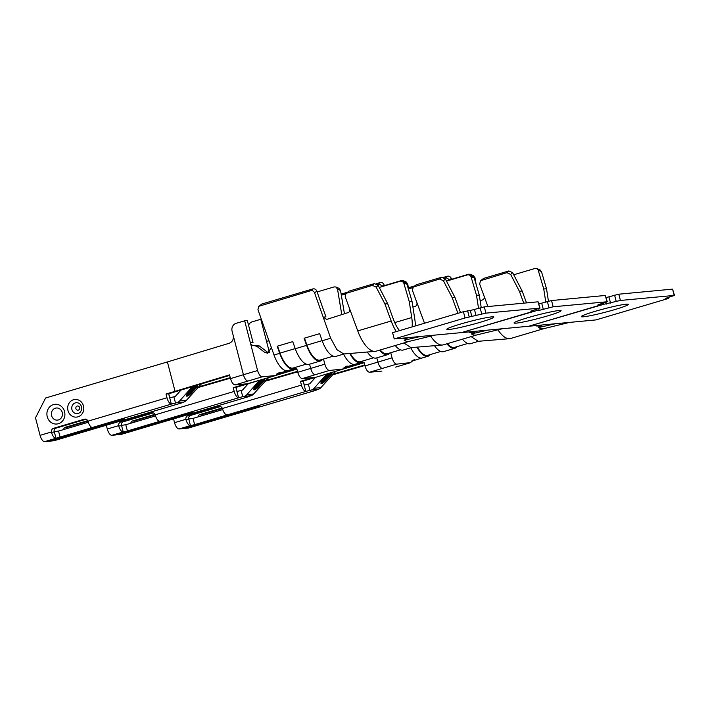 <?xml version="1.0" encoding="UTF-8"?>
<svg xmlns="http://www.w3.org/2000/svg" width="710" height="710" viewBox="0 0 710 710"><rect width="100%" height="100%" fill="white"/><g stroke="black" fill="none" stroke-linecap="round" stroke-linejoin="round"><path stroke-width="1.06" d="M154.922 414.32L132.832 420.861A3.239 2.946 -95.4 0 0 130.764 423.249M245.9 386.364L245.429 386.897M155.499 415.927L125.776 424.731L121.33 425.396A3.239 2.946 84.6 0 1 123.416 421.749L153.28 412.9M248.234 383.755L242.492 390.118L237.14 391.467L235.924 387.42L270.12 377.143M259.594 380.329L246.867 394.618A6.807 6.186 84.6 0 1 244.125 396.375L238.578 397.733A6.807 2.796 -106.5 0 1 234.211 391.432L233.235 387.678L242.296 384.989L242.11 384.261M248.748 396.384A6.807 2.796 -106.5 0 1 248.109 396.828A6.807 2.796 -106.5 0 1 248.056 396.837L250.905 395.736A6.807 6.186 -95.4 0 0 253.648 393.979L268.628 377.596M125.776 424.731L127.409 430.979L238.764 397.724M127.409 430.979L123.167 431.955A6.807 2.796 -106.5 0 1 118.712 425.964L118.641 425.645A3.239 2.946 84.6 0 1 120.727 421.997L123.416 421.749M121.41 434.316A6.807 2.796 73.5 0 1 121.197 434.405A6.807 2.796 73.5 0 1 120.975 434.449L117.008 434.822L192.312 412.501L115.801 434.937L111.834 435.31L123.167 431.955M120.975 434.449L247.914 396.863M132.309 431.094A6.807 2.796 73.5 0 0 132.53 431.05A6.807 2.796 73.5 0 0 133.223 430.544M152.641 412.758L151.612 412.856A3.239 2.946 84.6 0 1 155.162 414.835L155.259 415.146A6.807 2.796 73.5 0 0 159.706 421.128M111.834 435.31A6.807 2.796 73.5 0 1 107.299 429.009L106.314 425.237M297.49 371.339L265.602 380.595M264.972 381.314L297.623 371.827M155.144 414.791L135.521 420.604A3.239 2.946 -95.4 0 0 133.631 422.406M151.612 412.856L120.727 421.997M343.161 368.969L329.369 370.487L302.274 378.59C300.472 378.297 298.954 376.193 297.738 372.288L296.762 368.534L276.935 374.525M245.9 383.906L242.296 384.989M315.204 374.685A6.807 2.796 -106.5 0 1 310.669 368.383L309.569 364.186M275.728 375.448L296.895 369.058M342.761 369.2L328.384 373.442A6.807 2.796 -106.5 0 0 328.588 373.398A6.807 2.796 -106.5 0 0 328.81 373.309M302.274 378.59L314.681 377.418M323.494 359.047L324.834 364.186L297.738 372.288M329.369 370.487C327.567 370.176 326.05 368.082 324.834 364.186M347.11 365.961L344.013 367.638L355.062 364.283A21.664 8.893 -106.5 0 1 347.004 359.677A21.664 8.893 -106.5 0 1 343.56 354.121M384.438 285.908L384.039 284.763C383.214 282.97 381.909 282.243 380.125 282.562L377.534 284.488M345.459 293.984L341.332 295.209M381.873 286.671L381.838 286.574C381.013 284.781 379.708 284.053 377.924 284.373M430.508 335.874A29.19 11.981 73.5 0 0 442.33 345.033A29.19 11.981 73.5 0 0 443.333 344.847L476.765 334.942A29.19 11.981 -106.5 0 1 476.729 334.951A29.19 11.981 -106.5 0 1 471.36 333.904L487.77 330.114L528.702 326.254L603.695 304.315L603.367 303.055M460.506 312.569L454.924 297.375L445.41 279.03L441.647 277.264L439.659 279.021L413.22 287.062L412.43 290.417L424.5 323.236M416.814 302.327C417.338 304.244 416.877 305.548 415.439 306.232L412.909 307.048M442.33 345.033L410.983 347.643L403.875 342.957M439.659 279.021L443.422 280.787L452.155 297.632L457.923 313.332M481.211 307.545L479.277 295.076L474.209 277.876L472.656 276.119L469.443 274.859L470.996 276.625L476.508 295.333L478.531 308.317M469.443 274.859L467.775 274.805L446.492 281.107M441.647 277.264L416.353 284.754L413.22 287.062M400.431 349.835L387.376 353.704A20.697 8.493 -106.5 0 1 380.205 349.968M379.655 350.128A21.664 8.893 73.5 0 0 387.651 354.636A21.664 8.893 73.5 0 0 389.905 352.95M395.239 345.513A21.664 8.893 73.5 0 0 403.236 350.021L411.365 347.607M408.862 290.63L407.771 284.124L406.182 281.976M367.256 352.027A21.664 8.893 73.5 0 0 376.318 357.991L387.651 354.636M349.773 353.482A21.664 8.893 73.5 0 0 360.742 362.606A21.664 8.893 73.5 0 0 362.987 360.92M380.125 282.562L376.309 283.698M347.367 292.263L341.146 294.109M404.558 282.118L403.165 280.654L401.407 280.556L384.341 285.615M233.235 387.678L235.924 387.42M373.522 357.805L360.467 361.674A20.697 8.493 -106.5 0 1 350.252 353.438M253.958 388.716A3.843 1.029 137.2 0 0 257.295 386.595L263.144 380.054L264.102 380.649L258.147 387.314A4.491 1.207 -42.8 0 1 254.224 389.861A4.491 1.207 -42.8 0 1 254.544 387.651L254.437 387.11M260.286 380.569L254.544 387.651M263.73 379.078A3.843 1.029 137.2 0 1 263.144 380.054L262.389 379.69A3.195 0.861 137.2 0 0 262.567 379.424M258.147 387.314L256.665 386.089L262.389 379.69M474.067 331.401L474.369 332.555L471.36 333.904M474.369 332.555L469.195 332.298A29.19 11.981 -106.5 0 1 468.751 331.907M476.508 295.333L479.277 295.076M452.155 297.632L454.924 297.375M476.729 334.942L502.387 328.73M409.759 341.208A29.19 11.981 -106.5 0 1 409.528 341.288A29.19 11.981 -106.5 0 1 409.492 341.297L435.15 335.076L488.054 330.114M527.486 317.796A24.3 1.784 -14.6 0 1 561.086 310.714A24.3 1.784 -14.6 0 1 538.02 318.559A24.3 1.784 -14.6 0 1 514.058 322.97A24.3 1.784 -14.6 0 1 527.486 317.796M544.233 328.526A29.19 11.981 -106.5 0 1 544.002 328.606A29.19 11.981 -106.5 0 1 543.966 328.615L569.624 322.393L528.702 326.254L599.524 305.282L601.308 304.59L598.015 304.803L607.263 301.741L553.17 306.791L539.147 310.403L536.458 310.661L536.13 309.4M471.91 316.74L470.286 310.492L463.417 311.708L392.594 332.679L394.227 338.936L465.05 317.965L485.933 313.137L540.026 308.087L530.778 311.14L534.071 310.936L532.287 311.619L461.464 332.591L536.458 310.661M553.17 306.791L551.546 300.543L605.328 295.466L607.263 301.741M538.934 303.898L551.546 300.543M87.685 420.657L65.595 427.198A3.239 2.946 -95.4 0 0 63.527 429.594M178.663 392.71L178.192 393.233M88.262 422.264L58.539 431.068L54.093 431.733A3.239 2.946 84.6 0 1 56.179 428.086L86.043 419.246M180.997 390.101L175.255 396.464L169.903 397.804L168.687 393.766L229.658 375.395M192.357 386.666L179.63 400.955A6.807 6.186 84.6 0 1 176.888 402.712L171.341 404.07A6.807 2.796 -106.5 0 1 166.974 397.769L165.998 394.014L175.059 391.334L167.409 361.94L45.591 398.008L35.5 417.835L40.062 435.345A6.807 2.796 73.5 0 0 44.597 441.647L171.527 404.061M181.512 402.73A6.807 2.796 -106.5 0 1 180.873 403.165A6.807 2.796 -106.5 0 1 180.819 403.182L183.668 402.073A6.807 6.186 -95.4 0 0 186.41 400.316L201.391 383.941M54.173 440.661A6.807 2.796 73.5 0 1 53.96 440.741A6.807 2.796 73.5 0 1 53.738 440.786L49.771 441.158L124.774 418.82L48.564 441.274L44.597 441.647M53.738 440.786L180.677 403.2M65.071 437.431A6.807 2.796 73.5 0 0 65.293 437.387A6.807 2.796 73.5 0 0 65.986 436.881M85.404 419.095L84.375 419.193A3.239 2.946 84.6 0 1 87.925 421.172L88.022 421.483A6.807 2.796 73.5 0 0 92.469 427.473M230.253 377.676L198.365 386.941M197.735 387.651L230.386 378.164M87.907 421.136L68.284 426.941A3.239 2.946 -95.4 0 0 66.394 428.742M55.93 438.292A6.807 2.796 -106.5 0 1 51.475 432.301L51.404 431.991A3.239 2.946 84.6 0 1 53.49 428.343L56.179 428.086M84.375 419.193L53.49 428.343M278.267 373.487L275.524 375.537L262.132 376.832L235.037 384.927C233.235 384.634 231.717 382.53 230.502 378.625L229.525 374.88L175.059 391.334M230.502 378.625L243.432 374.72L232.108 331.259A6.479 5.893 -95.4 0 1 236.146 323.325L244.648 320.813L257.597 370.531L243.432 374.72A6.807 2.796 -106.5 0 0 247.967 381.022M167.409 361.94L229.294 343.241C232.534 341.856 233.821 339.22 233.164 335.324M248.553 325.251A6.479 5.893 -95.4 0 1 252.281 321.808L260.783 319.287L269.489 352.719M271.327 347.43L267.794 353.234L264.697 352.373L256.754 346.258L259.434 346.01L257.127 345.264M259.434 346.01L267.395 352.124L264.697 352.373M261.573 379.655A6.807 2.796 -106.5 0 1 261.369 379.735L247.444 383.764L261.147 379.779A6.807 2.796 -106.5 0 0 261.351 379.743M235.037 384.927L247.444 383.764M256.754 346.258L253.985 345.584M257.135 345.264L254.224 345.548C252.378 345.681 251.083 344.732 250.346 342.699L253.035 342.442L247.337 320.556L244.648 320.813M262.132 376.832C260.33 376.522 258.813 374.418 257.597 370.531M322.18 340.756L319.66 333.647L304.075 338.262L306.596 345.362L295.262 348.725L292.742 341.616L277.166 346.231L279.687 353.332A21.664 8.893 73.5 0 0 293.505 368.943L287.834 370.62A21.664 8.893 -106.5 0 1 279.767 366.014A21.664 8.893 -106.5 0 1 274.894 357.308A21.664 8.893 -106.5 0 1 274.016 355.009L257.943 309.684L258.76 306.312L310.687 290.718C312.471 290.39 313.776 291.127 314.601 292.911L330.674 338.235L322.18 340.756A21.664 8.893 73.5 0 0 335.999 356.358L344.137 353.953M399.526 330.629A22.711 9.319 -106.5 0 1 393.411 319.296L387.687 303.711L378.181 285.376L374.41 283.609L372.422 285.358L345.983 293.399L345.193 296.753L357.751 330.904A29.19 11.981 73.5 0 0 375.093 351.37A29.19 11.981 73.5 0 0 376.096 351.184L409.528 341.288M349.577 308.664C350.101 310.581 349.639 311.885 348.202 312.569L326.36 319.536M326.822 319.447L323.201 317.157L325.952 316.9L316.802 291.1C315.977 289.316 314.672 288.579 312.888 288.908L261.892 304.004L258.751 306.321M375.093 351.37L343.746 353.979L336.939 349.675L330.674 338.235M372.422 285.358L376.185 287.124L384.918 303.969L391.174 321L357.751 330.904M415.394 325.925A29.19 11.981 -106.5 0 0 414.738 318.781L412.04 301.413L406.972 284.222L405.419 282.456L402.206 281.195L403.759 282.962L409.271 301.679L411.738 317.565A22.711 9.319 -106.5 0 1 412.111 326.902M402.206 281.204L400.538 281.142L379.255 287.443M374.41 283.609L349.116 291.1L345.983 293.408M333.194 356.171L320.139 360.041A20.697 8.493 -106.5 0 1 306.942 345.131L304.466 338.146M306.596 345.362A21.664 8.893 73.5 0 0 320.414 360.973A21.664 8.893 73.5 0 0 322.668 359.295M344.448 313.784L340.534 290.47L338.945 288.313L335.945 287M295.262 348.725A21.664 8.893 73.5 0 0 309.081 364.328L320.414 360.973M293.505 368.943A21.664 8.893 73.5 0 0 295.75 367.265M260.783 319.287L261.324 319.243M341.794 314.636L337.516 289.147L335.928 287L334.17 286.902L317.104 291.952M266.481 341.182L269.028 340.942M165.998 394.014L168.66 393.766L171.341 404.07M306.285 364.141L293.23 368.011A20.697 8.493 -106.5 0 1 280.024 353.101L277.548 346.116M186.721 395.053A3.843 1.029 137.2 0 0 190.058 392.932L195.907 386.391L196.865 386.994L190.91 393.651A4.491 1.207 -42.8 0 1 186.987 396.198A4.491 1.207 -42.8 0 1 187.307 393.997L187.2 393.446M193.049 386.914L187.307 393.997M196.493 385.415A3.843 1.029 137.2 0 1 195.907 386.391L195.152 386.027A3.195 0.861 137.2 0 0 195.33 385.77M190.91 393.651L189.428 392.435L195.152 386.027M409.492 341.297A29.19 11.981 -106.5 0 1 404.123 340.241L420.533 336.451L435.15 335.076M406.83 337.747L407.132 338.892L404.123 340.241M407.132 338.892L401.958 338.643A29.19 11.981 -106.5 0 1 401.514 338.244M396.242 331.597A29.19 11.981 -106.5 0 1 391.174 321M409.271 301.679L412.04 301.413M384.918 303.969L387.687 303.711M394.227 338.936L420.817 336.46M460.249 324.133A24.3 1.784 -14.6 0 1 493.849 317.059A24.3 1.784 -14.6 0 1 470.783 324.905A24.3 1.784 -14.6 0 1 446.821 329.307A24.3 1.784 -14.6 0 1 460.249 324.133M485.933 313.137L484.309 306.88L538.091 301.812L540.026 308.087M470.286 310.492L484.309 306.88M222.159 407.975L200.069 414.516A3.239 2.946 -95.4 0 0 198.001 416.912M313.137 380.027L312.666 380.551M222.736 409.59L193.013 418.385L188.567 419.051A3.239 2.946 84.6 0 1 190.653 415.403L220.517 406.564M315.471 377.418L309.729 383.782L304.377 385.131L303.161 381.084L337.356 370.806M326.831 373.984L314.104 388.272A6.807 6.186 84.6 0 1 311.362 390.038L305.815 391.396A6.807 2.796 -106.5 0 1 301.448 385.086L300.472 381.332L309.533 378.652L309.347 377.924M315.986 390.047A6.807 2.796 -106.5 0 1 315.346 390.482A6.807 2.796 -106.5 0 1 315.293 390.5L318.142 389.399A6.807 6.186 -95.4 0 0 320.885 387.633L335.865 371.259M193.013 418.385L194.646 424.642L306.001 391.379M194.646 424.642L190.404 425.609A6.807 2.796 -106.5 0 1 185.949 419.628L185.878 419.308A3.239 2.946 84.6 0 1 187.964 415.661L190.653 415.403M188.647 427.979A6.807 2.796 73.5 0 1 188.434 428.059A6.807 2.796 73.5 0 1 188.212 428.103L184.245 428.476L259.549 406.164L183.038 428.591L179.071 428.964L190.404 425.609M188.212 428.103L315.151 390.518M199.546 424.749A6.807 2.796 73.5 0 0 199.767 424.704A6.807 2.796 73.5 0 0 200.46 424.198M219.878 406.422L218.849 406.519A3.239 2.946 84.6 0 1 222.399 408.498L222.496 408.8A6.807 2.796 73.5 0 0 226.943 414.791M179.071 428.964A6.807 2.796 73.5 0 1 174.536 422.672L173.551 418.9M364.727 365.002L332.839 374.259M332.209 374.969L364.86 365.49M222.381 408.454L202.758 414.267A3.239 2.946 -95.4 0 0 200.868 416.06M218.849 406.519L187.964 415.661M410.398 362.624L396.606 364.15L369.511 372.253C367.709 371.951 366.191 369.857 364.976 365.952L363.999 362.198L344.173 368.188M313.137 377.569L309.533 378.652M382.442 368.339A6.807 2.796 -106.5 0 1 377.906 362.047L376.806 357.84M342.965 369.111L364.132 362.712M409.998 362.863L395.621 367.097A6.807 2.796 -106.5 0 0 395.825 367.061A6.807 2.796 -106.5 0 0 396.047 366.972M369.511 372.253L381.918 371.082M390.731 352.71L392.071 357.849L364.976 365.952M396.606 364.15C394.795 363.839 393.287 361.736 392.071 357.849M417.01 347.137A21.664 8.893 73.5 0 0 427.979 356.26L422.308 357.938A21.664 8.893 -106.5 0 1 414.241 353.34A21.664 8.893 -106.5 0 1 410.797 347.776M451.675 279.571L451.276 278.427C450.451 276.634 449.146 275.897 447.362 276.226L444.771 278.151M412.696 287.648L408.561 288.872M449.111 280.335L449.075 280.228C448.25 278.444 446.945 277.708 445.161 278.036M497.745 329.538A29.19 11.981 73.5 0 0 509.567 338.688A29.19 11.981 73.5 0 0 510.57 338.501L544.002 328.606M526.518 302.904L522.161 291.029L512.647 272.693L508.884 270.927L506.896 272.675L480.457 280.725L479.667 284.08L487.93 306.542M484.051 295.99C484.575 297.907 484.113 299.203 482.676 299.895L480.146 300.703M509.567 338.688L478.221 341.306L471.112 336.62M506.896 272.675L510.659 274.442L519.392 291.295L523.758 303.161M548.448 301.2L546.514 288.739L541.446 271.539L539.893 269.782M541.446 271.539L538.233 270.279L536.68 268.522L535.012 268.469L513.729 274.77M538.233 270.279L543.745 288.997L545.759 301.981M508.884 270.927L483.59 278.418L480.457 280.725M467.668 343.498L454.613 347.359A20.697 8.493 -106.5 0 1 447.442 343.631M446.892 343.791A21.664 8.893 73.5 0 0 454.888 348.291A21.664 8.893 73.5 0 0 457.142 346.613M462.476 339.176A21.664 8.893 73.5 0 0 470.473 343.684L478.602 341.27M476.099 284.293L475.008 277.787L473.419 275.631M434.493 345.681A21.664 8.893 73.5 0 0 443.555 351.645L454.888 348.291M427.979 356.26A21.664 8.893 73.5 0 0 430.224 354.583M447.362 276.226L443.546 277.353M414.604 285.926L408.383 287.772M471.795 275.782L470.402 274.317L468.644 274.22L451.578 279.27M300.472 381.332L303.161 381.084M440.759 351.468L427.704 355.328A20.697 8.493 -106.5 0 1 417.489 347.101M321.195 382.379A3.843 1.029 137.2 0 0 324.532 380.249L330.381 373.708L331.339 374.312L325.384 380.977A4.491 1.207 -42.8 0 1 321.461 383.515A4.491 1.207 -42.8 0 1 321.781 381.314L321.674 380.773M327.523 374.232L321.781 381.314M330.966 372.741A3.843 1.029 137.2 0 1 330.381 373.708L329.626 373.345A3.195 0.861 137.2 0 0 329.804 373.087M325.384 380.977L323.902 379.752L329.626 373.345M543.966 328.615A29.19 11.981 -106.5 0 1 538.597 327.558L555.291 323.778M541.304 325.065L541.606 326.209L538.597 327.558M541.606 326.209L536.432 325.961A29.19 11.981 -106.5 0 1 535.988 325.562M543.745 288.997L546.514 288.739M519.392 291.295L522.161 291.029M594.723 311.45A24.3 1.784 -14.6 0 1 628.323 304.377A24.3 1.784 -14.6 0 1 605.257 312.222A24.3 1.784 -14.6 0 1 581.295 316.624A24.3 1.784 -14.6 0 1 594.723 311.45M569.624 322.393L595.93 319.917L666.761 298.945L668.545 298.253L665.252 298.466L674.5 295.404L620.407 300.454L603.695 304.315M620.407 300.454L618.783 294.197L672.565 289.13L674.5 295.404M606.171 297.561L618.783 294.197M242.758 396.775L241.134 390.527M250.905 395.736L244.125 396.375M155.162 414.835L234.211 391.432M107.299 429.009L118.641 425.645M342.548 369.244L328.384 373.442M416.353 284.754L414.161 286.565M238.578 397.733L235.898 387.429M118.712 425.964L121.534 425.698M121.605 425.689L123.229 431.946M157.851 420.178L158.286 421.838M135.521 420.604L132.832 420.861M253.648 393.979L246.867 394.618M260.49 380.995A4.491 1.207 -42.8 0 1 262.23 379.53M264.954 378.705A4.491 1.207 -42.8 0 1 264.102 380.649M264.04 378.98A3.843 1.029 -42.8 0 1 263.357 380.285L257.508 386.817A3.843 1.029 -42.8 0 1 253.896 388.902M254.642 387.58A3.195 0.861 137.2 0 0 256.665 386.089M384.039 284.763L381.838 286.574M407.771 284.124L406.759 283.68M445.41 279.03L443.422 280.787M474.209 277.876L470.996 276.625M606.961 301.723L605.328 295.466M601.006 304.572L600.811 303.818M543.327 309.436L541.694 303.188M548.99 307.758L547.366 301.51M539.147 310.403L538.686 308.637M175.521 403.12L173.897 396.863M183.668 402.073L176.888 402.712M87.925 421.172L166.974 397.769M40.062 435.345L51.404 431.991M53.41 404.602A9.904 8.999 84.6 0 1 64.645 416.708A9.904 8.999 84.6 0 1 49.647 421.154A9.904 8.999 84.6 0 1 53.41 404.602M73.503 399.73A8.866 8.059 84.6 0 1 83.558 410.575A8.866 8.059 84.6 0 1 70.13 414.542A8.866 8.059 84.6 0 1 73.503 399.73M275.311 375.59L261.147 379.779M279.687 353.332L274.016 355.009M411.738 317.565L394.751 322.589M349.116 291.1L346.924 292.902M306.942 345.131L322.136 340.631M261.892 304.004L259.7 305.815M312.888 288.908L310.687 290.718M51.475 432.301L54.297 432.035M54.368 432.035L55.992 438.283M90.623 426.515L91.049 428.174M58.539 431.068L60.172 437.324M68.284 426.941L65.595 427.198M295.227 348.601L280.024 353.101M186.41 400.316L179.63 400.955M193.253 387.332A4.491 1.207 -42.8 0 1 194.993 385.867M197.717 385.042A4.491 1.207 -42.8 0 1 196.865 386.994M196.812 385.317A3.843 1.029 -42.8 0 1 196.12 386.622L190.271 393.162A3.843 1.029 -42.8 0 1 186.659 395.239M186.579 395.177L187.387 393.935A3.195 0.861 137.2 0 0 189.428 392.435M316.802 291.1L314.601 292.911M340.534 290.47L337.516 289.147M378.181 285.376L376.185 287.124M406.972 284.222L403.759 282.962M539.724 308.06L538.091 301.812M465.05 317.965L463.417 311.708M533.769 310.909L533.574 310.155M476.091 315.781L474.466 309.524M481.753 314.104L480.129 307.847M469.221 316.997L467.597 310.74M78.118 413.477A5.485 4.988 -95.4 0 0 80.718 411.569C82.2 408.845 81.969 406.36 80.017 404.123A5.485 4.988 -95.4 0 0 75.358 402.898A5.485 4.988 -95.4 0 0 71.941 409.608A5.485 4.988 -95.4 0 0 78.118 413.477M77.221 406.058A2.103 1.917 84.6 0 1 79.609 408.64A2.103 1.917 84.6 0 1 76.414 409.581A2.103 1.917 84.6 0 1 77.221 406.058M58.442 419.93A6.088 5.529 -95.4 0 0 62.232 412.483A6.088 5.529 -95.4 0 0 55.38 408.188A6.088 5.529 -95.4 0 0 51.59 415.634A6.088 5.529 -95.4 0 0 58.442 419.93M309.995 390.438L308.371 384.181M318.142 389.399L311.362 390.038M222.399 408.498L301.448 385.086M174.536 422.672L185.878 419.308M409.785 362.908L395.621 367.097M483.59 278.418L481.398 280.228M305.815 391.396L303.135 381.084M185.949 419.628L188.771 419.361M188.842 419.353L190.466 425.609M225.088 413.841L225.523 415.501M202.758 414.267L200.069 414.516M320.885 387.633L314.104 388.272M327.727 374.649A4.491 1.207 -42.8 0 1 329.467 373.185M332.191 372.368A4.491 1.207 -42.8 0 1 331.339 374.312M331.277 372.643A3.843 1.029 -42.8 0 1 330.594 373.939L324.745 380.48A3.843 1.029 -42.8 0 1 321.133 382.566M321.878 381.234A3.195 0.861 137.2 0 0 323.902 379.752M451.276 278.427L449.075 280.228M475.008 277.787L473.996 277.344M512.647 272.693L510.659 274.442M674.198 295.387L672.565 289.13M668.243 298.236L668.048 297.472M610.564 303.099L608.932 296.842M616.227 301.422L614.603 295.165M606.384 304.066L605.923 302.3M121.197 434.405L132.53 431.05M169.078 420.231L248.109 396.828M343.178 368.978L345.504 367.15M360.742 362.606L355.071 364.283M253.816 388.84L262.318 379.504M403.182 280.663L406.191 281.976M601.308 304.59L601.086 303.738M53.96 440.741L65.293 437.387M101.841 426.568L180.873 403.165M287.825 370.62L276.776 373.975L279.873 372.306M275.533 375.546L261.369 379.735M193.298 387.332L195.081 385.841M193.298 387.323L187.369 393.952M534.071 310.936L533.849 310.075M188.434 428.059L199.767 424.704M236.315 413.886L315.346 390.482M410.415 362.641L412.741 360.813M422.299 357.946L411.25 361.292L414.347 359.624M321.053 382.504L329.555 373.158M536.68 268.522L539.893 269.773M470.419 274.326L473.428 275.64M668.545 298.253L668.323 297.392"/></g></svg>

